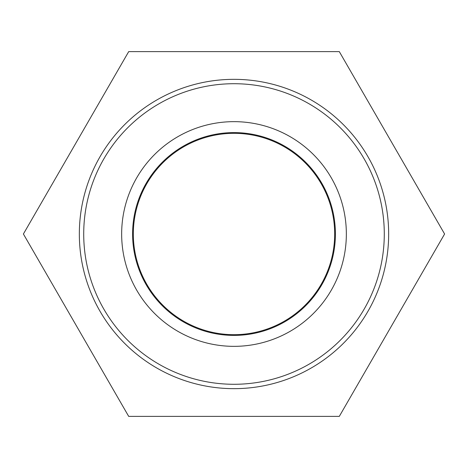 <?xml version="1.0" encoding="UTF-8"?>
<svg xmlns="http://www.w3.org/2000/svg" width="468" height="468" viewBox="0 0 468 468"><rect width="100%" height="100%" fill="white"/><g stroke="black" fill="none" stroke-linecap="round" stroke-linejoin="round"><path stroke-width="0.7" d="M384.286 234A150.286 150.286 0 0 1 158.857 364.151A150.286 150.286 0 0 1 158.857 103.849A150.286 150.286 0 0 1 384.286 234M388.662 234A154.662 154.662 0 0 0 234 79.338A154.662 154.662 0 0 0 79.338 234A154.662 154.662 0 0 0 234 388.662A154.662 154.662 0 0 0 388.662 234M346.349 234A112.349 112.349 0 0 0 177.828 136.703A112.349 112.349 0 0 0 177.828 331.297A112.349 112.349 0 0 0 346.349 234M132.596 234A101.404 101.404 0 0 1 234 132.596A101.404 101.404 0 0 1 335.404 234A101.404 101.404 0 0 1 234 335.404A101.404 101.404 0 0 1 132.596 234M133.321 234A100.678 100.678 0 0 0 284.339 321.188A100.678 100.678 0 0 0 284.339 146.812A100.678 100.678 0 0 0 133.321 234M128.7 51.615L339.3 51.615L444.6 234L339.3 416.385L128.7 416.385L23.4 234L128.7 51.615"/></g></svg>
